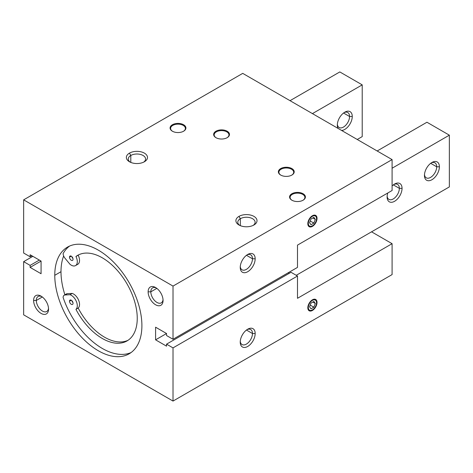 <?xml version="1.0" encoding="UTF-8"?>
<svg xmlns="http://www.w3.org/2000/svg" width="473" height="473" viewBox="0 0 473 473"><rect width="100%" height="100%" fill="white"/><g stroke="black" fill="none" stroke-linecap="round" stroke-linejoin="round"><path stroke-width="0.71" d="M252.476 258.778L246.457 255.302L252.476 258.778A8.656 4.996 -60 0 1 246.675 269.184A8.656 4.996 -60 0 1 240.266 266.565A8.656 4.996 120 0 0 242.028 269.805A8.656 4.996 120 0 0 248.697 267.487A8.656 4.996 120 0 0 252.476 258.778L255.172 258.778L252.476 258.778A8.656 4.996 120 0 0 250.684 254.817A8.656 4.996 120 0 0 246.995 254.912A8.656 4.996 -60 0 1 252.476 258.778M240.237 267.399A10.56 6.096 120 0 0 247.704 271.715A10.56 6.096 120 0 0 255.172 258.778A10.56 6.096 120 0 0 247.704 254.468A10.56 6.096 120 0 0 240.237 267.399A10.56 6.096 -60 0 1 247.704 254.468A10.56 6.096 -60 0 1 255.172 258.778A10.56 6.096 -60 0 1 247.704 271.715A10.56 6.096 -60 0 1 240.237 267.399M252.476 333.518L246.457 330.042L252.476 333.518A8.656 4.996 -60 0 1 246.675 343.924A8.656 4.996 -60 0 1 240.266 341.305A8.656 4.996 120 0 0 242.028 344.545A8.656 4.996 120 0 0 248.697 342.227A8.656 4.996 120 0 0 252.476 333.518L255.172 333.518L252.476 333.518A8.656 4.996 120 0 0 250.684 329.557A8.656 4.996 120 0 0 246.995 329.651A8.656 4.996 -60 0 1 252.476 333.518M240.237 342.139A10.56 6.096 120 0 0 247.704 346.455A10.56 6.096 120 0 0 255.172 333.518A10.56 6.096 120 0 0 247.704 329.208A10.56 6.096 120 0 0 240.237 342.139A10.56 6.096 -60 0 1 247.704 329.202A10.56 6.096 -60 0 1 255.172 333.518A10.56 6.096 -60 0 1 247.704 346.455A10.56 6.096 -60 0 1 240.237 342.139M36.303 300.461L33.607 300.461A10.56 6.096 -120 0 0 41.074 313.398A10.56 6.096 -120 0 0 48.548 309.082A10.56 6.096 -120 0 0 41.074 296.145A10.56 6.096 -120 0 0 33.607 300.461L36.303 300.461A8.656 4.996 -120 0 0 40.081 309.171A8.656 4.996 -120 0 0 46.75 311.488A8.656 4.996 -120 0 0 48.512 308.248A8.656 4.996 60 0 1 42.103 310.867A8.656 4.996 60 0 1 36.303 300.461L42.322 296.985L36.303 300.461A8.656 4.996 60 0 1 41.784 296.595A8.656 4.996 -120 0 0 38.094 296.5A8.656 4.996 -120 0 0 36.303 300.461M150.822 291.835L148.126 291.835A10.56 6.096 -120 0 0 155.593 304.772A10.56 6.096 -120 0 0 163.061 300.456A10.56 6.096 -120 0 0 155.593 287.525A10.56 6.096 -120 0 0 148.126 291.835L150.822 291.835A8.656 4.996 -120 0 0 154.6 300.544A8.656 4.996 -120 0 0 161.269 302.862A8.656 4.996 -120 0 0 163.025 299.622A8.656 4.996 60 0 1 156.622 302.241A8.656 4.996 60 0 1 150.822 291.835L156.835 288.359L150.822 291.835A8.656 4.996 60 0 1 156.297 287.968A8.656 4.996 -120 0 0 152.613 287.874A8.656 4.996 -120 0 0 150.822 291.835M240.337 218.709L238.989 216.38A10.56 6.096 0 0 0 238.989 225A10.56 6.096 0 0 0 253.924 225L253.924 225A10.56 6.096 0 0 0 253.924 216.38A10.56 6.096 0 0 0 238.989 216.38L240.337 218.709A8.656 4.996 0 0 0 237.801 222.245A8.656 4.996 0 0 0 239.728 225.39A8.656 4.996 180 0 1 240.337 218.709L240.337 225.656L240.337 218.709A8.656 4.996 180 0 1 252.251 218.532A8.656 4.996 180 0 1 253.185 225.39A8.656 4.996 0 0 0 255.113 222.245A8.656 4.996 0 0 0 249.768 217.627A8.656 4.996 0 0 0 240.337 218.709M130.802 155.469L129.454 153.134A10.56 6.096 0 0 0 129.454 161.76A10.56 6.096 0 0 0 144.389 161.76L144.389 161.76A10.56 6.096 0 0 0 144.389 153.134A10.56 6.096 0 0 0 129.454 153.134L130.802 155.469A8.656 4.996 0 0 0 128.266 159.005A8.656 4.996 0 0 0 130.193 162.15A8.656 4.996 180 0 1 130.802 155.469L130.802 162.416L130.802 155.469A8.656 4.996 180 0 1 142.71 155.292A8.656 4.996 180 0 1 143.65 162.15A8.656 4.996 0 0 0 145.578 159.005A8.656 4.996 0 0 0 140.233 154.387A8.656 4.996 0 0 0 130.802 155.469M289.606 197.407A7.923 4.576 180 0 1 291.888 194.604L291.888 193.741A7.923 4.576 0 0 0 289.571 196.975A7.923 4.576 0 0 0 294.46 201.196A7.923 4.576 0 0 0 303.092 200.209A7.923 4.576 0 0 0 305.416 196.975A7.923 4.576 0 0 0 300.526 192.748A7.923 4.576 0 0 0 291.888 193.741L291.888 194.604A7.923 4.576 0 0 0 289.606 197.407M170.109 128.414A7.923 4.576 180 0 1 172.397 125.611L172.397 124.748A7.923 4.576 0 0 0 170.073 127.982A7.923 4.576 0 0 0 174.969 132.209A7.923 4.576 0 0 0 183.601 131.216A7.923 4.576 0 0 0 185.919 127.982A7.923 4.576 0 0 0 181.029 123.76A7.923 4.576 0 0 0 172.397 124.748L172.397 125.611A7.923 4.576 0 0 0 170.109 128.414M213.678 134.882A7.923 4.576 180 0 1 215.96 132.079L215.96 131.216A7.923 4.576 0 0 0 213.642 134.45A7.923 4.576 0 0 0 218.532 138.678A7.923 4.576 0 0 0 227.164 137.684A7.923 4.576 0 0 0 229.482 134.45A7.923 4.576 0 0 0 224.592 130.229A7.923 4.576 0 0 0 215.96 131.216L215.96 132.079A7.923 4.576 0 0 0 213.678 134.882M278.402 172.255A7.923 4.576 180 0 1 280.69 169.452L280.69 168.589A7.923 4.576 0 0 0 278.366 171.823A7.923 4.576 0 0 0 283.256 176.045A7.923 4.576 0 0 0 291.888 175.057A7.923 4.576 0 0 0 294.212 171.823A7.923 4.576 0 0 0 289.322 167.596A7.923 4.576 0 0 0 280.69 168.589L280.69 169.452A7.923 4.576 0 0 0 278.402 172.255M280.879 175.164A7.391 4.269 180 0 1 281.063 169.233L280.69 169.452L281.063 169.233A7.391 4.269 0 0 0 280.879 175.164M216.155 137.791A7.391 4.269 180 0 1 216.332 131.866L215.96 132.079L216.332 131.866A7.391 4.269 0 0 0 216.155 137.791M292.083 200.316A7.391 4.269 180 0 1 292.267 194.385L291.888 194.604L292.267 194.385A7.391 4.269 0 0 0 292.083 200.316M172.592 131.328A7.391 4.269 180 0 1 172.769 125.398L172.397 125.611L172.769 125.398A7.391 4.269 0 0 0 172.592 131.328M307.822 307.787A6.516 3.76 120 0 0 312.428 310.448A6.516 3.76 120 0 0 317.034 302.472L316.538 302.761A5.812 3.352 -60 0 1 312.428 309.874A5.812 3.352 -60 0 1 308.319 307.503L307.828 307.503L308.319 307.503A5.812 3.352 -60 0 1 312.428 300.39A5.812 3.352 -60 0 1 316.538 302.761L316.538 302.472A6.161 3.559 120 0 0 312.304 299.888A6.161 3.559 -60 0 1 316.538 302.472L317.034 302.472A6.516 3.76 120 0 0 312.428 299.811A6.516 3.76 120 0 0 307.822 307.787A6.516 3.76 -60 0 1 312.428 299.811A6.516 3.76 -60 0 1 317.034 302.472A6.516 3.76 -60 0 1 312.428 310.448A6.516 3.76 -60 0 1 307.822 307.787M312.304 309.945A6.161 3.559 -60 0 1 307.822 307.645A6.161 3.559 120 0 0 312.18 310.016A6.161 3.559 120 0 0 312.304 309.945M307.822 223.705L307.822 223.705A6.516 3.76 120 0 0 312.428 226.366A6.516 3.76 120 0 0 317.034 218.39L316.538 218.68A5.812 3.352 -60 0 1 312.428 225.792A5.812 3.352 -60 0 1 308.319 223.422L307.828 223.422L308.319 223.422A5.812 3.352 -60 0 1 312.428 216.303A5.812 3.352 -60 0 1 316.538 218.68L316.538 218.39A6.161 3.559 120 0 0 312.304 215.806A6.161 3.559 -60 0 1 316.538 218.39L317.034 218.39A6.516 3.76 120 0 0 312.428 215.729A6.516 3.76 120 0 0 307.822 223.705L307.822 223.705A6.516 3.76 -60 0 1 312.428 215.729A6.516 3.76 -60 0 1 317.034 218.39A6.516 3.76 -60 0 1 312.428 226.366A6.516 3.76 -60 0 1 307.822 223.705M312.304 225.858A6.161 3.559 -60 0 1 307.822 223.563A6.161 3.559 120 0 0 312.18 225.934A6.161 3.559 120 0 0 312.304 225.858M131.068 352.556A61.614 35.57 60 0 1 63.104 297.428A5.28 3.051 60 0 1 64.192 295.223A5.28 3.051 60 0 1 65.038 294.981L69.974 294.714A8.52 4.919 60 0 1 76.407 301.579A8.52 4.919 60 0 1 75.934 309.354A49.393 28.516 -120 0 0 127.012 340.938A49.393 28.516 -120 0 0 128.703 286.963A49.393 28.516 -120 0 0 77.619 255.385A49.393 28.516 -120 0 0 75.934 256.496L78.175 255.207A49.393 28.516 60 0 1 78.766 254.781A49.393 28.516 -120 0 0 78.175 255.207L75.934 256.496A8.52 4.919 60 0 1 75.532 265.595A8.52 4.919 60 0 1 69.974 264.259L65.038 258.293A5.28 3.051 60 0 1 63.104 253.605A5.28 3.051 -120 0 0 65.038 258.293L69.974 264.259A8.52 4.919 -120 0 0 76.407 264.821A8.52 4.919 -120 0 0 75.934 256.496A49.393 28.516 60 0 1 128.703 286.963A49.393 28.516 60 0 1 125.203 341.837A49.393 28.516 60 0 1 75.934 309.354L78.175 308.059L75.934 309.354A8.52 4.919 -120 0 0 76.407 301.579A8.52 4.919 -120 0 0 69.974 294.714L72.215 293.42L69.974 294.714L65.038 294.981L67.278 293.686L65.038 294.981A5.28 3.051 -120 0 0 63.104 297.428A61.614 35.57 -120 0 0 131.068 352.556M64.907 294.809A61.614 35.57 60 0 1 60.993 271.715L54.767 275.304A61.614 35.57 -120 0 0 81.663 337.308A61.614 35.57 -120 0 0 129.141 353.816A61.614 35.57 -120 0 0 141.9 325.613A61.614 35.57 -120 0 0 115.004 263.609A61.614 35.57 -120 0 0 67.527 247.101A61.614 35.57 -120 0 0 54.767 275.304L60.993 271.715A61.614 35.57 60 0 1 63.648 255.958A61.614 35.57 -120 0 0 60.993 271.715A61.614 35.57 -120 0 0 64.907 294.809M72.948 258.53A2.501 1.443 60 0 1 71.837 256.608A2.501 1.443 -120 0 0 72.948 258.53M71.275 256.177L69.507 257.194A2.501 1.443 -120 0 0 70.595 259.712A2.501 1.443 -120 0 0 72.523 260.381A2.501 1.443 -120 0 0 73.043 259.239A2.501 1.443 -120 0 0 71.949 256.721A2.501 1.443 -120 0 0 70.022 256.053A2.501 1.443 -120 0 0 69.507 257.194L71.275 256.177M72.948 302.566A2.501 1.443 60 0 1 71.837 300.651A2.501 1.443 -120 0 0 72.948 302.566M71.275 300.213L69.507 301.236A2.501 1.443 -120 0 0 70.595 303.749A2.501 1.443 -120 0 0 72.523 304.423A2.501 1.443 -120 0 0 73.043 303.276A2.501 1.443 -120 0 0 71.949 300.763A2.501 1.443 -120 0 0 70.022 300.089A2.501 1.443 -120 0 0 69.507 301.236L71.275 300.213M65.794 294.543A5.28 3.051 60 0 1 67.278 293.686L72.215 293.42A8.52 4.919 60 0 1 78.648 300.284A8.52 4.919 60 0 1 78.175 308.059A49.393 28.516 -120 0 0 128.112 340.247A49.393 28.516 60 0 1 78.175 308.059A8.52 4.919 -120 0 0 78.648 300.284A8.52 4.919 -120 0 0 72.215 293.42L67.278 293.686A5.28 3.051 -120 0 0 66.433 293.928L64.192 295.223M75.532 265.595L77.773 264.301A8.52 4.919 -120 0 0 78.175 255.207A8.52 4.919 60 0 1 76.502 264.691M69.584 246.066A61.614 35.57 -120 0 0 63.104 253.605A61.614 35.57 60 0 1 69.584 246.066M69.507 257.194A2.501 1.443 60 0 1 71.275 256.177A2.501 1.443 60 0 1 73.043 259.239A2.501 1.443 60 0 1 71.275 260.256A2.501 1.443 60 0 1 69.507 257.194M69.507 301.236A2.501 1.443 60 0 1 71.275 300.213A2.501 1.443 60 0 1 73.043 303.276A2.501 1.443 60 0 1 71.275 304.299A2.501 1.443 60 0 1 69.507 301.236M310.992 219.005L309.555 222.706L310.992 224.752L313.865 223.09L310.223 220.992L313.865 223.09L315.302 219.389L312.813 217.952L315.302 219.389L313.865 217.344L310.992 219.005L313.865 217.344L315.302 219.389L313.865 223.09L310.992 224.752L309.555 222.706L310.992 219.005M310.992 303.087L309.555 306.788L310.992 308.834L313.865 307.178L310.223 305.073L313.865 307.178L315.302 303.471L312.813 302.034L315.302 303.471L313.865 301.425L310.992 303.087L313.865 301.425L315.302 303.471L313.865 307.178L310.992 308.834L309.555 306.788L310.992 303.087M308.319 223.422A5.812 3.352 120 0 0 312.428 225.792A5.812 3.352 120 0 0 316.538 218.68A5.812 3.352 120 0 0 312.428 216.303A5.812 3.352 120 0 0 308.319 223.422M308.319 307.503A5.812 3.352 120 0 0 312.428 309.874A5.812 3.352 120 0 0 316.538 302.761A5.812 3.352 120 0 0 312.428 300.39A5.812 3.352 120 0 0 308.319 307.503M183.406 131.328A7.391 4.269 0 0 0 183.134 125.345A7.391 4.269 0 0 0 172.769 125.398A7.391 4.269 180 0 1 183.222 125.398A7.391 4.269 180 0 1 183.406 131.328M185.883 128.414A7.923 4.576 0 0 0 183.601 125.611A7.923 4.576 0 0 0 183.406 125.505A7.923 4.576 180 0 1 185.883 128.414M302.903 200.316A7.391 4.269 0 0 0 302.625 194.332A7.391 4.269 0 0 0 292.267 194.385A7.391 4.269 180 0 1 302.72 194.385A7.391 4.269 180 0 1 302.903 200.316M305.381 197.407A7.923 4.576 0 0 0 303.092 194.604A7.923 4.576 0 0 0 302.903 194.492A7.923 4.576 180 0 1 305.381 197.407M226.969 137.791A7.391 4.269 0 0 0 226.697 131.813A7.391 4.269 0 0 0 216.332 131.866A7.391 4.269 180 0 1 226.792 131.866A7.391 4.269 180 0 1 226.969 137.791M229.446 134.882A7.923 4.576 0 0 0 227.164 132.079A7.923 4.576 0 0 0 226.969 131.973A7.923 4.576 180 0 1 229.446 134.882M291.699 175.164A7.391 4.269 0 0 0 291.427 169.18A7.391 4.269 0 0 0 281.063 169.233A7.391 4.269 180 0 1 291.516 169.233A7.391 4.269 180 0 1 291.699 175.164M294.176 172.255A7.923 4.576 0 0 0 291.888 169.452A7.923 4.576 0 0 0 291.699 169.34A7.923 4.576 180 0 1 294.176 172.255M41.074 273.725L41.074 261.078L30.124 254.752L30.124 256.768L23.65 253.031L23.65 199.848L173.017 286.088L173.017 339.265L166.543 335.528L166.543 333.518L155.593 327.192L155.593 339.839L166.543 346.165L166.543 344.155L173.017 347.892L297.493 276.025L297.493 298.303L392.093 243.684L371.553 231.829L392.093 243.684L297.493 298.303L297.493 276.025L291.019 272.288L297.493 276.025L173.017 347.892L173.017 401.069L23.65 314.835L23.65 261.652L32.862 256.336L23.65 261.652L30.124 265.388L30.124 267.399L41.074 273.725L30.124 267.399L41.074 261.078L30.124 267.399L30.124 265.388L39.336 260.073L30.124 265.388L23.65 261.652L23.65 314.835L173.017 401.069L392.093 274.588L173.017 401.069L173.017 347.892L166.543 344.155L291.019 272.288L166.543 344.155L166.543 346.165L155.593 339.839L166.543 333.518L155.593 339.839L155.593 327.192L166.543 333.518L166.543 335.528L173.017 339.265L297.493 267.399L173.017 339.265L173.017 286.088L392.093 159.602L173.017 286.088L23.65 199.848L242.726 73.368L392.093 159.602L392.093 190.507L297.493 245.12L297.493 267.399L297.493 245.12L392.093 190.507L392.093 159.602L242.726 73.368L23.65 199.848L23.65 253.031L30.124 256.768L31.862 255.757L30.124 256.768L30.124 254.752L41.074 261.078L41.074 273.725M288.282 272.72L289.275 273.293L288.282 272.72M392.093 274.588L392.093 243.684L392.093 274.588M280.69 168.589A7.923 4.576 180 0 1 291.888 168.589A7.923 4.576 180 0 1 291.888 175.057A7.923 4.576 180 0 1 280.69 175.057A7.923 4.576 180 0 1 280.69 168.589M215.96 131.216A7.923 4.576 180 0 1 227.164 131.216A7.923 4.576 180 0 1 227.164 137.684A7.923 4.576 180 0 1 215.96 137.684A7.923 4.576 180 0 1 215.96 131.216M172.397 124.748A7.923 4.576 180 0 1 183.601 124.748A7.923 4.576 180 0 1 183.601 131.216A7.923 4.576 180 0 1 172.397 131.216A7.923 4.576 180 0 1 172.397 124.748M291.888 193.741A7.923 4.576 180 0 1 303.092 193.741A7.923 4.576 180 0 1 303.092 200.209A7.923 4.576 180 0 1 291.888 200.209A7.923 4.576 180 0 1 291.888 193.741M129.454 153.134A10.56 6.096 180 0 1 144.389 153.134A10.56 6.096 180 0 1 144.389 161.76A10.56 6.096 180 0 1 129.454 161.76A10.56 6.096 180 0 1 129.454 153.134M238.989 216.38A10.56 6.096 180 0 1 253.924 216.38A10.56 6.096 180 0 1 253.924 225A10.56 6.096 180 0 1 238.989 225A10.56 6.096 180 0 1 238.989 216.38M141.9 325.613A61.614 35.57 60 0 1 98.337 350.765A61.614 35.57 60 0 1 54.767 275.304A61.614 35.57 60 0 1 98.337 250.152A61.614 35.57 60 0 1 141.9 325.613M148.126 291.835A10.56 6.096 60 0 1 155.593 287.525A10.56 6.096 60 0 1 163.061 300.456A10.56 6.096 60 0 1 155.593 304.772A10.56 6.096 60 0 1 148.126 291.835M33.607 300.461A10.56 6.096 60 0 1 41.074 296.145A10.56 6.096 60 0 1 48.548 309.082A10.56 6.096 60 0 1 41.074 313.398A10.56 6.096 60 0 1 33.607 300.461M387.115 196.975A10.56 6.096 120 0 0 394.583 201.285A10.56 6.096 120 0 0 402.05 188.349L399.354 188.349A8.656 4.996 -60 0 1 393.554 198.755A8.656 4.996 -60 0 1 387.145 196.135A8.656 4.996 120 0 0 388.907 199.381A8.656 4.996 120 0 0 395.576 197.064A8.656 4.996 120 0 0 399.354 188.349L393.335 184.878L399.354 188.349A8.656 4.996 120 0 0 397.562 184.387A8.656 4.996 120 0 0 393.873 184.488A8.656 4.996 -60 0 1 399.354 188.349L402.05 188.349A10.56 6.096 120 0 0 394.583 184.038A10.56 6.096 120 0 0 392.093 185.972A10.56 6.096 -60 0 1 402.05 188.349A10.56 6.096 -60 0 1 394.583 201.285A10.56 6.096 -60 0 1 387.115 196.975A10.56 6.096 -60 0 1 387.795 192.99A10.56 6.096 120 0 0 387.115 196.975M424.452 175.418A10.56 6.096 120 0 0 431.926 179.728A10.56 6.096 120 0 0 439.393 166.792L436.697 166.792A8.656 4.996 -60 0 1 430.897 177.198A8.656 4.996 -60 0 1 424.488 174.578A8.656 4.996 120 0 0 426.25 177.818A8.656 4.996 120 0 0 432.919 175.501A8.656 4.996 120 0 0 436.697 166.792L430.678 163.321L436.697 166.792A8.656 4.996 120 0 0 434.906 162.83A8.656 4.996 120 0 0 431.216 162.925A8.656 4.996 -60 0 1 436.697 166.792L439.393 166.792A10.56 6.096 120 0 0 431.926 162.481A10.56 6.096 120 0 0 424.452 175.418L424.452 175.418A10.56 6.096 -60 0 1 431.926 162.481A10.56 6.096 -60 0 1 439.393 166.792A10.56 6.096 -60 0 1 431.926 179.728A10.56 6.096 -60 0 1 424.452 175.418M377.158 150.982L426.948 122.235L449.35 135.172L392.093 168.228L449.35 135.172L449.35 186.912L449.35 135.172L426.948 122.235L377.158 150.982M296.246 275.304L449.35 186.912L296.246 275.304M343.546 113.012L349.565 116.488A8.656 4.996 120 0 0 347.773 112.527A8.656 4.996 120 0 0 344.084 112.621A8.656 4.996 -60 0 1 349.565 116.488L352.261 116.488A10.56 6.096 120 0 0 344.793 112.172A10.56 6.096 120 0 0 337.326 125.109L337.326 125.109A10.56 6.096 120 0 0 338.053 128.402A10.56 6.096 -60 0 1 337.326 125.109A10.56 6.096 -60 0 1 344.793 112.172A10.56 6.096 -60 0 1 352.261 116.488L349.565 116.488A8.656 4.996 -60 0 1 343.765 126.894A8.656 4.996 -60 0 1 337.355 124.275A8.656 4.996 120 0 0 339.117 127.515A8.656 4.996 120 0 0 345.787 125.197A8.656 4.996 120 0 0 349.565 116.488L343.546 113.012M341.577 130.436A10.56 6.096 120 0 0 352.261 116.488A10.56 6.096 -60 0 1 341.577 130.436M362.217 84.868L312.428 113.609L362.217 84.868L362.217 136.608L362.217 84.868L339.815 71.931L362.217 84.868M357.239 139.482L362.217 136.608L357.239 139.482M290.026 100.678L339.815 71.931L290.026 100.678M281.063 169.233L280.69 169.452M216.332 131.866L215.96 132.079M292.267 194.385L291.888 194.604M172.769 125.398L172.397 125.611M183.601 125.611L183.222 125.398M303.092 194.604L302.72 194.385M227.164 132.079L226.792 131.866M291.888 169.452L291.516 169.233"/></g></svg>
